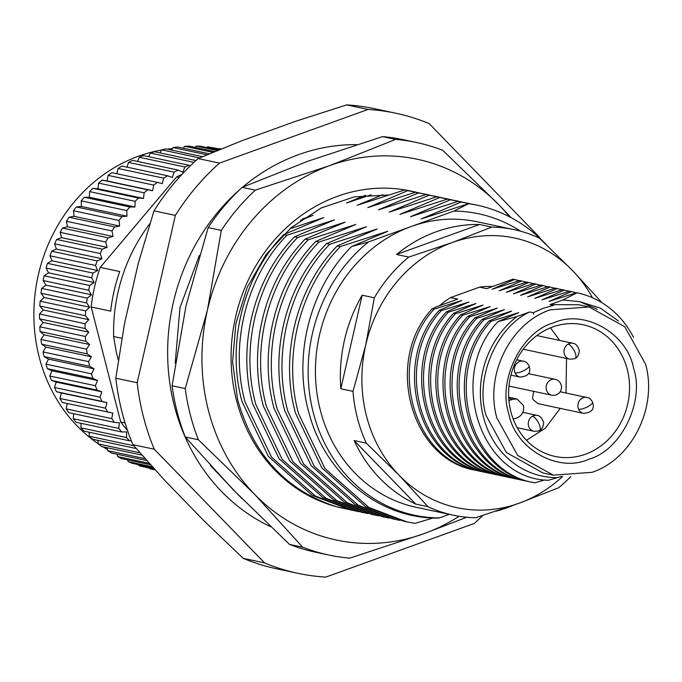 <?xml version="1.0" encoding="UTF-8"?>
<svg xmlns="http://www.w3.org/2000/svg" width="682" height="682" viewBox="0 0 682 682"><rect width="100%" height="100%" fill="white"/><g stroke="black" fill="none" stroke-linecap="round" stroke-linejoin="round"><path stroke-width="1.02" d="M539.974 238.359A235.205 210.175 102 0 0 539.547 237.336L429.217 123.647A235.205 210.175 102 0 0 395.901 113.238A235.205 210.175 102 0 0 368.007 109.452L219.502 163.117A235.205 210.175 102 0 0 175.351 215.393L137.184 382.747A235.205 210.175 102 0 0 143.433 416.813A235.205 210.175 102 0 0 154.251 449.216L264.582 562.906A235.205 210.175 102 0 0 297.898 573.315A235.205 210.175 102 0 0 325.791 577.1L474.297 523.435A235.205 210.175 -78 0 0 482.805 515.498M264.582 562.906L243.218 558.353L204.37 521.236L164.618 480.273L132.888 444.664A235.205 210.175 -78 0 1 122.069 412.26A235.205 210.175 -78 0 1 115.821 378.203L124.465 323.916L138.224 263.61L153.996 210.84A235.205 210.175 -78 0 1 198.138 158.565L242.076 140.645L295.587 121.302L346.644 104.9A235.205 210.175 -78 0 1 374.537 108.685L395.901 113.238M132.888 444.664L154.251 449.216M270.652 526.734A199.519 178.292 -78 0 1 174.302 405.654A199.519 178.292 -78 0 1 239.416 189.937M91.2 307.002A158.156 141.327 102 0 1 100.237 267.387L119.725 271.538A158.156 141.327 102 0 0 110.689 311.154L91.2 307.002L120.723 421.996A158.156 141.327 102 0 0 127.517 430.478M411.613 191.216A162.205 144.951 102 0 0 236.501 400.36A162.205 144.951 102 0 0 336.891 506.828L359.047 511.696M388.305 195.018L354.256 196.885L321.188 207.984L291.171 227.66L266.082 254.565L247.276 287.207L235.87 323.694L232.588 361.758L237.566 399.345C253.158 454.945 286.269 490.776 336.891 506.828M337.198 506.931L346.584 508.994M342.594 508.201L337.513 507.024M562.641 476.462A137.875 123.212 -78 0 1 519.215 503.18L475.652 517.74A145.991 130.458 -78 0 1 453.283 515.2L416.173 507.297A145.991 130.458 -78 0 1 320.301 410.155A145.991 130.458 -78 0 1 411.161 226.518L368.485 241.94L351.622 246.517L387.862 231.258L340.369 246.569L337.249 245.904L377.18 228.99L329.687 244.292L326.567 243.627L366.498 226.714L319.005 242.016L315.885 241.36L355.816 224.438L308.324 239.749L305.204 239.084L345.135 222.162L297.642 237.472L294.522 236.807L334.453 219.885L286.96 235.196C246.176 276.687 229.297 344.913 245.136 402.201L271.547 457.162L315.408 496.053L353.472 510.52L357.257 511.27M353.472 510.52L350.352 509.855L312.288 495.388L268.427 456.497L242.016 401.536C226.177 344.248 243.056 276.022 283.84 234.531L323.78 217.609L289.91 228.743M297.642 237.472C256.858 278.964 239.979 347.189 255.818 404.477L282.229 459.438L326.09 498.329L364.145 512.796L367.939 513.546M364.145 512.796L361.034 512.131L322.97 497.664L279.108 458.773L252.698 403.812C236.859 346.524 253.738 278.299 294.522 236.807M308.324 239.749C267.54 281.231 250.661 349.465 266.5 406.753L292.91 461.714L336.772 500.605L374.827 515.072L378.621 515.822M374.827 515.072L371.716 514.407L333.651 499.94L289.79 461.049L263.38 406.088C247.54 348.8 264.42 280.575 305.204 239.084M319.005 242.016C278.222 283.507 261.342 351.742 277.182 409.03L303.592 463.982L347.453 502.881L385.509 517.348L389.303 518.098M385.509 517.348L382.389 516.683L344.333 502.216L300.472 463.317L274.062 408.365C258.222 351.077 275.102 282.842 315.885 241.36M329.687 244.292C288.904 285.784 272.016 354.018 287.864 411.306L314.274 466.258L358.135 505.149L396.191 519.624L399.984 520.375M396.191 519.624L393.071 518.959L355.015 504.484L311.154 465.593L284.744 410.641C268.904 353.353 285.784 285.119 326.567 243.627M340.369 246.569C299.586 288.06 282.698 356.285 298.537 413.582L324.956 468.534L368.817 507.425L406.873 521.901L415.031 523.367L433.181 517.97M406.873 521.901L403.753 521.236L365.697 506.76L321.836 467.869L295.425 412.917C279.586 355.629 296.465 287.395 337.249 245.904M368.485 241.94A154.098 137.704 102 0 0 313.285 412.687A154.098 137.704 102 0 0 439.344 517.928L438.867 518.064C379.985 519.249 325.51 475.149 309.108 413.386C292.518 356.021 309.901 288.145 351.622 246.517M601.43 302.416A145.991 130.458 102 0 0 601.106 301.7L572.317 270.362A137.875 123.212 -78 0 1 592.453 297.753M546.026 244.369A162.205 144.951 102 0 0 476.82 205.103A162.205 144.951 102 0 0 468.764 203.654L453.837 211.096L411.161 226.518A145.991 130.458 -78 0 1 477.008 221.727L514.117 229.629A145.991 130.458 -78 0 1 539.428 238.146L572.317 270.362A137.875 123.212 -78 0 0 452.294 242.528L408.731 257.088L396.54 254.488A145.991 130.458 -78 0 1 479.557 224.489L491.748 227.089A145.991 130.458 -78 0 1 514.117 229.629M353.003 391.357A145.991 130.458 102 0 0 357.411 418.057A145.991 130.458 102 0 0 366.294 443.13L399.192 475.345A137.875 123.212 -78 0 1 365.731 345.024L353.003 391.357L340.821 388.766A145.991 130.458 -78 0 1 362.159 295.204L374.341 297.804A145.991 130.458 -78 0 1 408.731 257.088M459.122 516.283A194.651 173.944 -78 0 1 424.068 533.639L349.798 558.123A210.866 188.437 -78 0 1 328.784 555.02L315.647 552.215A210.866 188.437 -78 0 1 289.492 544.389L233.253 489.795L185.24 436.957L198.377 439.762L254.616 494.348A194.651 173.944 -78 0 1 208.436 410.504A194.651 173.944 -78 0 1 207.379 310.353A194.651 173.944 -78 0 1 329.585 165.658L255.315 190.142L242.17 187.337L308.221 161.105L382.5 136.622L395.637 139.426A210.866 188.437 -78 0 1 416.651 142.529A210.866 188.437 -78 0 1 442.797 150.364L499.036 204.95A194.651 173.944 -78 0 1 509.539 216.825M198.377 439.762A210.866 188.437 -78 0 1 190.295 414.699A210.866 188.437 -78 0 1 185.231 388.552L172.094 385.756L186.016 305.809L208.163 227.609L221.3 230.405A210.866 188.437 -78 0 1 255.315 190.142M496.837 417.93C484.663 374.878 510.315 323.038 550.34 309.79L589.112 306.977L624.729 326.695L645.573 364.179C657.746 407.231 632.095 459.071 592.07 472.319L553.298 475.132L517.681 455.414L496.837 417.93M576.87 292.757L577.236 292.834A97.321 86.972 -78 0 0 577.057 292.791L562.863 299.969L550.05 304.598L553.605 305.357L543.222 308.273L533.222 312.723L529.667 311.964L516.854 316.593L498.013 321.64C447.102 374.375 478.79 478.721 548.396 480.29L561.542 476.377M542.898 472.924L506.342 452.49L486.155 415.653C474.527 379.004 496.24 327.241 529.667 311.964M553.69 322.825C584.303 308.81 627.329 333.37 633.646 368.485C644.908 401.809 620.739 450.666 588.719 459.284C558.106 473.299 515.081 448.739 508.763 413.624C497.502 380.3 521.67 331.443 553.69 322.825M585.403 454.229A67.313 60.152 102 0 0 629.537 386.2A67.313 60.152 102 0 0 583.093 324.76A67.313 60.152 102 0 0 552.727 326.968A67.313 60.152 102 0 0 508.602 394.997A67.313 60.152 102 0 0 555.046 456.437A67.313 60.152 102 0 0 585.403 454.229M559.675 340.437L550.434 327.854M526.47 440.299L545.31 428.194L560.203 408.373M565.992 393.028L566.537 358.485M569.564 359.124A8.107 7.246 -78 0 1 564.005 352.423A8.107 7.246 -78 0 1 568.089 344.086A8.107 2.822 59.7 0 1 574.287 350.855A8.107 2.822 59.7 0 1 575.335 358.195C575.659 358.689 573.733 359.005 569.564 359.124L523.256 349.218M583.477 413.335A8.107 7.246 -78 0 1 578.6 409.234A8.107 2.293 156 0 0 587.458 406.856A8.107 2.293 156 0 0 592.581 402.107C593.63 405.5 595.198 412.482 583.477 413.335L537.902 403.625L533.026 399.524L532.582 398.228L533.639 391.349M98.225 443.743A159.776 142.777 -78 0 1 39.206 357.129A159.776 142.777 -78 0 1 161.583 150.049M167.388 149.17A159.776 142.777 -78 0 1 172.452 148.616M182.75 148.105A159.776 142.777 -78 0 1 183.27 148.105M117.193 454.485A159.776 142.777 -78 0 1 116.29 454.059M107.543 449.532A159.776 142.777 -78 0 1 102.948 446.812M155.112 469.898L150.006 468.815L155.138 469.932M154.268 468.969L138.932 465.704L154.72 469.472M138.932 465.704L138.472 464.621M152.282 466.769L128.156 461.629L132.18 463.283L153.169 467.75M128.156 461.629L127.568 459.881M149.188 463.317L117.739 456.616L121.626 458.619L150.483 464.766M117.739 456.616L117.134 454.238M145.036 458.636L107.747 450.691L111.464 453.036L146.724 460.546M107.747 450.691L107.21 447.724M139.887 452.771L98.242 443.897L101.771 446.565L141.941 455.116M98.242 443.897L97.867 440.367M133.825 445.755L89.282 436.275L92.599 439.242L136.212 448.534M89.282 436.275L89.146 432.218M129.58 440.828L126.494 437.571L80.928 427.861L84.005 431.126L129.58 440.828L131.268 440.674M80.928 427.861L81.09 423.326M121.618 431.953L118.787 428.424L73.221 418.722L76.043 422.252L121.618 431.953L126.707 431.928L126.494 437.571M73.221 418.722L73.75 413.744M114.337 422.388L111.78 418.612L66.214 408.902L68.771 412.678L114.337 422.388L119.393 422.797L118.787 428.424M66.214 408.902L67.177 403.531M107.79 412.175L105.514 408.177L59.948 398.467L62.215 402.474L112.786 413.036L111.78 418.612M59.948 398.467L61.337 392.977L56.436 391.69L102.01 401.4L106.904 402.687L105.514 408.177M106.904 402.687L61.337 392.977M102.01 401.4L100.032 397.188L54.458 387.487L56.436 391.69M54.458 387.487L56.231 382.108L51.457 380.394L97.032 390.104L101.806 391.818L100.032 397.188M101.806 391.818L56.231 382.108M97.032 390.104L95.369 385.722L49.795 376.021L51.457 380.394M49.795 376.021L51.934 370.795L47.314 368.664L92.88 378.374L97.5 380.505L95.369 385.722M97.5 380.505L51.934 370.795M92.88 378.374L91.541 373.847L45.967 364.137L47.314 368.664M45.967 364.137L48.465 359.099L44.023 356.567L89.598 366.277L94.039 368.809L91.541 373.847M94.039 368.809L48.465 359.099M89.598 366.277L88.583 361.63L43.009 351.921L44.023 356.567M43.009 351.921L45.847 347.095L41.619 344.171L87.194 353.881L91.422 356.805L88.583 361.63M91.422 356.805L45.847 347.095M87.194 353.881L86.512 349.15L40.937 339.44L41.619 344.171M40.937 339.44L44.1 334.862L40.102 331.571L85.676 341.273L89.674 344.563L86.512 349.15M89.674 344.563L44.1 334.862M85.676 341.273L85.344 336.482L39.769 326.772L40.102 331.571M39.769 326.772L43.23 322.467L39.496 318.818L85.071 328.528L88.805 332.168L85.344 336.482M88.805 332.168L43.23 322.467M85.071 328.528L85.071 323.703L39.505 313.993L39.496 318.818M39.505 313.993L43.247 309.986L39.795 306.013L85.369 315.723L88.813 319.696L85.071 323.703M88.813 319.696L43.247 309.986M85.369 315.723L85.719 310.898L40.144 301.188L39.795 306.013M40.144 301.188L44.142 297.505L40.997 293.234L86.571 302.936L89.717 307.207L85.719 310.898M89.717 307.207L44.142 297.505M86.571 302.936L87.262 298.136L41.687 288.426L40.997 293.234M41.687 288.426L45.924 285.093L43.102 280.541L88.677 290.251L91.499 294.795L87.262 298.136M91.499 294.795L45.924 285.093M88.677 290.251L89.7 285.511L44.125 275.801L43.102 280.541M44.125 275.801L48.567 272.826L46.086 268.035L91.661 277.745L94.142 282.536L89.7 285.511M94.142 282.536L48.567 272.826M91.661 277.745L93.016 273.081L47.442 263.371L46.086 268.035M47.442 263.371L52.071 260.788L49.939 255.776L95.514 265.486L97.637 270.498L93.016 273.081M97.637 270.498L52.071 260.788M95.514 265.486L97.194 260.942L51.619 251.232L49.939 255.776M51.619 251.232L56.393 249.049L54.637 243.849L100.211 253.551L101.968 258.751L97.194 260.942M101.968 258.751L56.393 249.049M100.211 253.551L102.198 249.152L56.623 239.45L54.637 243.849M56.623 239.45L61.525 237.677L60.152 232.323L105.727 242.025L107.1 247.387L102.198 249.152M107.1 247.387L61.525 237.677M105.727 242.025L108.012 237.796L62.437 228.095L60.152 232.323M62.437 228.095L67.424 226.748L66.444 221.266L112.019 230.976L112.999 236.458L108.012 237.796M112.999 236.458L67.424 226.748M112.019 230.976L114.585 226.944L69.01 217.234L66.444 221.266M69.01 217.234L74.065 216.322L73.477 210.755L119.052 220.465L119.64 226.032L114.585 226.944M119.64 226.032L74.065 216.322M218.82 148.795L221.053 148.974L219.118 148.565M119.052 220.465L121.882 216.654L76.316 206.944L73.477 210.755M76.316 206.944L81.397 206.476L81.209 200.858L126.775 210.559L126.971 216.185L121.882 216.654M220.576 149.17L207.754 146.818L219.971 149.418M126.971 216.185L81.397 206.476M206.927 147.576L207.754 146.818M126.775 210.559L129.87 206.996L84.295 197.286L81.209 200.858M84.295 197.286L89.376 197.26L89.589 191.616L135.164 201.326L134.951 206.97L129.87 206.996M218.462 150.031L200.602 146.229L196.254 146.067L217.243 150.534M134.951 206.97L89.376 197.26M195.035 147.38L196.254 146.067M135.164 201.326L138.48 198.027L92.905 188.317L89.589 191.616M92.905 188.317L97.961 188.735L98.566 183.108L144.141 192.81L143.535 198.436L138.48 198.027M214.719 151.575L189.067 146.11L184.703 146.323L212.895 152.325M143.535 198.436L97.961 188.735M183.194 148.199L184.703 146.323M508.738 398.476L512.642 399.302L517.024 398.996L523.418 405.458C524.322 411.212 522.301 415.287 517.365 417.699L513.239 419.191M144.141 192.81L147.67 189.801L102.095 180.091L98.566 183.108M102.095 180.091L107.091 180.952L108.088 175.368L153.663 185.078L152.666 190.653L147.67 189.801M209.408 153.782L177.508 146.988L173.16 147.585L207.004 154.797M512.642 399.302L508.917 400.649M152.666 190.653L107.091 180.952M171.472 150.04L173.16 147.585M153.663 185.078L157.38 182.375L111.814 172.665L108.088 175.368M202.588 156.664L166.007 148.872L161.702 149.844L199.638 157.926M116.767 173.722L118.097 168.463L163.671 178.173L162.282 183.663L157.38 182.375M159.92 152.87L161.702 149.844M550.05 304.598L578.83 304.777M558.191 477.588A89.214 79.726 -78 0 1 483.342 416.668A89.214 79.726 -78 0 1 516.854 316.593M597.253 309.236L579.734 301.657L600.45 308.153L618.472 321.026M562.863 299.969L579.734 301.657M577.236 292.834A97.321 86.972 -78 0 1 633.544 337.394M492.54 286.525A86.784 77.552 102 0 0 479.531 287.131L450.64 297.574L457.758 299.091L436.77 306.678L432.226 308.767L434.119 309.168C385.688 360.454 412.192 460.631 477.86 470.682L477.485 470.597M432.226 308.767C383.804 360.053 410.308 460.231 475.976 470.273M434.119 309.168L461.757 300.489L439.353 310.284L441.237 310.685C392.806 361.972 419.311 462.149 484.979 472.2L484.612 472.114M439.353 310.284C390.922 361.571 417.427 461.748 483.095 471.791M441.237 310.685L468.884 302.007L446.471 311.802L448.355 312.203C399.925 363.489 426.429 463.666 492.106 473.709L491.731 473.632M446.471 311.802C398.041 363.088 424.545 463.266 490.213 473.308M448.355 312.203L476.002 303.516L453.59 313.319L455.482 313.72C407.052 365.006 433.556 465.184 499.224 475.226L498.849 475.149M453.59 313.319C405.159 364.606 431.663 464.783 497.34 474.825M455.482 313.72L483.12 305.033L460.717 314.837L462.601 315.237C414.17 366.524 440.674 466.701 506.342 476.744L505.967 476.667M460.717 314.837C412.286 366.115 438.79 466.3 504.458 476.343M462.601 315.237L490.239 306.55L467.835 316.354L469.719 316.755C421.288 368.033 447.793 468.219 513.461 478.261L513.094 478.184M467.835 316.354C419.404 367.632 445.909 467.818 511.577 477.86M469.719 316.755L497.366 308.068L474.953 317.872L476.837 318.272C428.407 369.55 454.911 469.736 520.588 479.778L520.213 479.702M474.953 317.872C426.523 369.15 453.027 469.335 518.704 479.378M476.837 318.272L504.484 309.585L482.072 319.389L483.964 319.79C435.534 371.068 462.038 471.253 527.706 481.296L527.331 481.219M482.072 319.389C433.65 370.667 460.154 470.853 525.822 480.895M483.964 319.79L511.602 311.103L489.199 320.907L491.083 321.307C442.652 372.585 469.156 472.771 534.824 482.813L534.458 482.737M489.199 320.907C440.768 372.184 467.272 472.37 532.94 482.413M569.93 291.274L576.367 292.808M562.803 289.756L569.248 291.291M555.685 288.239L562.13 289.773M548.567 286.721L555.012 288.256M541.448 285.204L547.885 286.738M534.321 283.695L540.766 285.221M527.203 282.178L533.648 283.703M520.085 280.66L526.521 282.186M513.333 279.219A97.321 86.972 102 0 0 513.154 279.177A97.321 86.972 102 0 0 512.966 279.143L519.403 280.677M163.671 178.173A163.833 146.4 -78 0 1 167.559 175.785L121.984 166.076A163.833 146.4 102 0 0 118.097 168.463M195.939 160.543L154.635 151.745A163.833 146.4 102 0 0 150.398 153.083L193.969 162.359M491.083 321.307L518.729 312.62L498.013 321.64M534.824 482.813L544.756 479.932M576.691 292.714L549.044 301.401L571.448 291.598M569.564 291.197L541.926 299.884L564.329 290.08M562.445 289.68L534.799 298.366L557.211 288.563M555.327 288.162L527.68 296.849L550.093 287.045M548.2 286.645L520.562 295.332L542.966 285.528M541.082 285.127L513.435 293.814L535.847 284.019M533.963 283.61L506.317 292.297L528.729 282.501M526.845 282.101L499.198 290.779L521.602 280.984M519.718 280.583L492.08 289.262L514.484 279.467M512.966 279.143L486.658 288.648L479.531 287.131M126.971 167.141L128.531 162.418L174.098 172.128L172.333 177.499L167.559 175.785M148.616 156.681L150.398 153.083M450.64 297.574A86.784 77.552 102 0 0 439.558 305.672M453.283 515.2A145.991 130.458 -78 0 1 427.972 506.692L399.192 475.345A137.875 123.212 -78 0 0 519.215 503.18L558.669 487.741A145.991 130.458 -78 0 0 570.774 476.573M427.972 506.692L415.79 504.092L354.111 440.538L366.294 443.13M340.821 388.766L362.159 295.204M374.341 297.804L365.731 345.024A137.875 123.212 -78 0 1 452.294 242.528L491.748 227.089M396.54 254.488L479.557 224.489M174.098 172.128A163.833 146.4 -78 0 1 178.13 170.082L132.555 160.372A163.833 146.4 102 0 0 128.531 162.418M189.042 165.291L143.467 155.581A163.833 146.4 102 0 0 139.316 157.278L184.89 166.988A163.833 146.4 -78 0 1 189.042 165.291L190.193 165.956M513.691 505.157A145.991 130.458 -78 0 1 495.976 511.219M415.79 504.092A145.991 130.458 -78 0 1 354.111 440.538M221.3 230.405L207.379 310.353L185.231 388.552M395.637 139.426L329.585 165.658A194.651 173.944 -78 0 1 499.036 204.95L511.21 217.703M328.784 555.02A210.866 188.437 -78 0 1 302.637 547.186L254.616 494.348A194.651 173.944 -78 0 0 424.068 533.639L466.735 517.254M184.89 166.988L182.75 172.214L178.13 170.082M137.611 161.446L139.316 157.278M382.858 194.685L357.138 205.299L404.639 189.988L407.751 190.653L367.82 207.575L415.312 192.264L418.433 192.929L378.501 209.851L425.994 194.541L429.114 195.205L389.183 212.128L436.676 196.817L439.796 197.482L399.865 214.404L447.358 199.093L450.478 199.758L410.547 216.68L458.04 201.369L461.16 202.034L421.229 218.948L468.722 203.645L476.752 205.086M419.481 192.946L407.751 190.653M404.639 189.988L415.713 192.085M533.682 314.232L533.486 313.098M430.163 195.222L418.433 192.929M415.312 192.264L426.395 194.361M440.845 197.499L429.114 195.205M425.994 194.541L437.077 196.638M451.527 199.775L439.796 197.482M436.676 196.817L447.759 198.914M462.208 202.051L450.478 199.758M447.358 199.093L458.44 201.19M472.89 204.327L461.16 202.034M458.04 201.369L469.122 203.466M520.571 231.198A154.098 137.704 102 0 0 453.837 211.096M286.96 235.196L283.84 234.531M185.24 436.957A210.866 188.437 -78 0 1 172.094 385.756M208.163 227.609A210.866 188.437 -78 0 1 242.17 187.337M382.5 136.622A210.866 188.437 -78 0 1 403.505 139.733L416.651 142.529M302.637 547.186L289.492 544.389M449.268 514.339L439.344 517.928M300.395 220.448L313.098 215.333L302.544 218.931M365.603 195.222L346.456 203.023L371.196 194.788M100.237 267.387L176.612 176.953L179.127 177.482M182.094 174.234A158.156 141.327 102 0 0 176.612 176.953M125.062 422.917L120.723 421.996M242.698 187.115A199.519 178.292 -78 0 1 356.737 144.644M346.644 104.9L368.007 109.452M219.502 163.117L198.138 158.565M153.996 210.84L175.351 215.393M137.184 382.747L115.821 378.203M297.898 573.315L276.534 568.762A235.205 210.175 -78 0 1 243.218 558.353M118.344 360.139L116.281 352.1L113.63 336.533L121.856 338.289M149.852 223.67A162.205 144.951 102 0 0 113.63 336.533M568.089 344.086A8.107 7.246 -78 0 1 569.282 343.523A8.107 7.246 -78 0 1 572.94 343.259C575.71 343.592 577.842 345.979 579.325 350.412C578.865 354.981 577.535 357.573 575.335 358.195M517.229 427.716L533.87 431.263A8.107 7.246 -78 0 1 528.541 425.866A8.107 7.246 -78 0 1 532.395 416.225A8.107 7.246 -78 0 1 537.246 415.398L522.864 412.337M533.87 431.263C537.996 431.186 539.922 430.879 539.641 430.333A8.107 2.822 -120.3 0 0 538.592 422.993A8.107 2.822 -120.3 0 0 532.395 416.225M515.072 372.952A8.107 7.246 -78 0 1 519.667 361.46A8.107 7.246 -78 0 1 523.324 361.187C525.336 361.213 527.246 362.756 529.044 365.825C530.102 369.218 531.662 376.208 519.948 377.052A8.107 7.246 -78 0 1 515.072 372.952A8.107 2.293 -24 0 0 523.921 370.573A8.107 2.293 -24 0 0 529.044 365.825M555.088 379.328A8.107 8.107 0 0 1 556.162 394.887A8.107 8.107 0 0 1 551.712 395.193A8.107 7.246 -78 0 1 546.384 389.797A8.107 7.246 -78 0 1 551.431 379.593A8.107 7.246 -78 0 1 555.088 379.328L528.371 373.642M578.6 409.234A8.107 7.246 -78 0 1 578.148 407.938A8.107 7.246 -78 0 1 586.861 397.47L560.144 391.775M241.76 498.474L210.175 465.269M551.712 395.193L508.977 386.089M553.298 475.141L542.616 472.865M510.92 375.134L519.948 377.052M539.641 430.333C541.84 429.711 543.17 427.12 543.631 422.55C542.147 418.117 540.016 415.73 537.246 415.398M592.581 402.107C590.774 399.038 588.864 397.495 586.861 397.47M517.033 398.987L508.67 397.205M516.692 359.781L523.324 361.187M536.853 335.578L572.94 343.259M589.112 306.968L578.438 304.692M569.743 291.24L571.635 291.64M562.624 289.722L564.508 290.123M555.506 288.205L557.39 288.605M548.388 286.687L550.272 287.088M541.261 285.17L543.153 285.57M534.142 283.652L536.026 284.053M527.024 282.135L528.908 282.536M519.897 280.617L521.79 281.018M513.154 279.177L514.663 279.501M175.206 363.182L179.98 307.633L199.34 255.383"/></g></svg>
